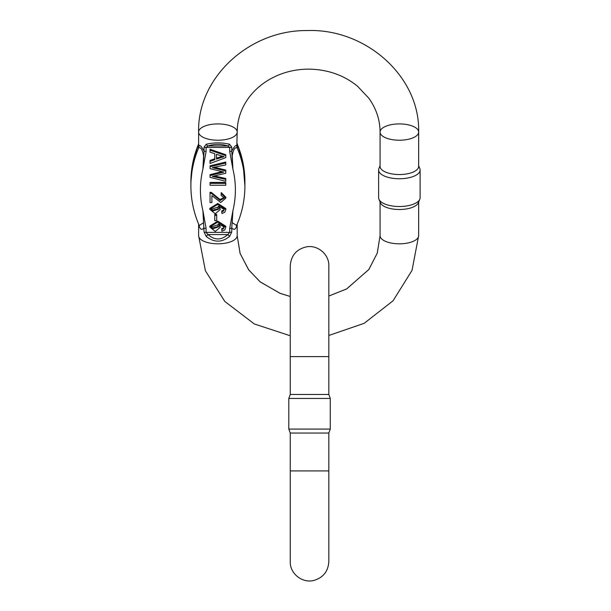 <?xml version="1.0" encoding="UTF-8"?>
<svg xmlns="http://www.w3.org/2000/svg" width="611" height="611" viewBox="0 0 611 611"><rect width="100%" height="100%" fill="white"/><g stroke="black" fill="none" stroke-linecap="round" stroke-linejoin="round"><path stroke-width="0.92" d="M328.825 394.469L328.825 356.61L290.248 356.61L290.248 394.469L328.825 394.469L330.268 398.448L288.804 398.448L288.804 429.075L330.268 429.075L330.268 398.448M328.825 433.046L328.825 470.913L290.248 470.913L290.248 433.046L328.825 433.046L330.268 429.075M216.706 214.408L214.759 214.408L214.759 215.316L216.706 215.316L216.706 214.408M225.765 154.72L210.047 149.244L210.047 150.153L225.765 155.622L225.765 154.72M214.805 158.768L210.047 160.433L210.047 161.335L214.805 159.677L214.805 153.72L214.805 158.768M225.765 162.052L210.047 165.833L210.047 166.734L225.765 162.961L225.765 162.052M225.765 162.961L225.765 164.894L212.246 167.658L225.765 171.011L225.765 170.11L214.522 167.254M225.765 171.011L225.765 173.287L212.246 176.434L225.765 179.382L225.765 178.473L214.713 176.029M221.946 171.66L210.047 174.647L210.047 175.548L223.863 172.103L210.047 168.659L210.047 166.734M225.765 182.445L210.047 182.445L210.047 183.353L225.765 183.353L225.765 182.445M211.902 201.661L211.902 195.581L211.902 202.569L210.047 202.569L210.047 192.251L211.383 192.45L219.929 199.461L224.199 197.613M221.281 192.58L221.075 195.283L221.281 192.58L225.826 197.2L225.826 198.109L220.762 202.501L211.902 195.581M223.412 210.215L221.762 210.879L221.762 211.78L223.412 211.123L224.199 208.916M225.826 209.481L225.826 208.572L217.783 203.463L209.779 208.412L209.779 209.313L217.783 204.372L225.826 209.481L224.787 212.231L221.915 213.522L221.762 211.78M223.412 211.123L224.237 209.374L218.15 206.106L220.243 209.565L219.303 206.151M223.412 227.911L221.762 228.567L221.762 229.476L223.412 228.82L224.199 226.612M225.826 227.177L225.826 226.269L217.783 221.159L209.779 226.101L209.779 227.009L217.783 222.06L225.826 227.177L224.787 229.927L221.915 231.218L221.762 229.476M223.412 228.82L224.237 227.071L218.15 223.802L220.243 227.261L219.303 223.84M237.114 143.806C237.694 146.518 237.694 147.862 237.114 147.831C234.891 147.114 233.265 149.771 232.226 155.82L232.906 169.117L229.705 151.436L229.705 147.434L227.819 145.96C221.205 143.837 214.598 143.837 207.992 145.96L206.098 147.434L206.098 151.436L202.905 169.117L203.578 155.813C202.539 149.764 200.912 147.106 198.69 147.831C198.117 147.862 198.117 146.518 198.69 143.806M198.613 143.99A116.991 106.031 180 0 0 190.899 181.857L190.899 185.881C190.93 199.598 193.71 212.819 199.239 225.543L203.623 222.656L202.905 210.696L206.098 228.377A2.856 1.207 180 0 1 204.051 228.01C201.699 230.393 200.011 229.499 198.972 225.329L198.835 224.611M206.098 228.377L206.098 232.379L207.992 234.563C214.598 240.398 221.205 240.398 227.819 234.563L229.705 232.379L229.705 228.377L232.906 210.696L232.188 222.664L236.617 225.428M198.613 145.051L198.972 145.51C200.003 144.899 201.699 146.755 204.051 151.07L204.051 147.068L206.266 144.234C214.026 142.432 221.785 142.432 229.537 144.234L231.76 147.068L231.76 151.07C234.105 146.747 235.8 144.891 236.839 145.51L237.19 132.068A19.292 8.149 180 0 1 217.906 140.225A19.292 8.149 180 0 1 198.613 132.068A19.292 8.149 180 0 1 217.906 123.918A19.292 8.149 180 0 1 237.19 132.068C237.244 119.741 241.108 108.3 248.792 97.737C254.588 89.924 262.05 83.516 271.169 78.506C282.664 72.312 295.182 69.188 308.731 69.127C327.534 69.41 343.794 75.1 357.504 86.197L368.899 98.31C376.3 108.735 380.027 119.985 380.073 132.068A19.292 8.149 0 0 0 399.365 140.225A19.292 8.149 0 0 0 418.657 132.068A19.292 8.149 0 0 0 399.365 123.918A19.292 8.149 0 0 0 380.073 132.068L380.073 166.383A19.292 8.149 180 0 0 399.365 174.54A19.292 8.149 180 0 0 418.657 166.383L418.657 132.068C420.093 76.505 365.653 28.182 306.852 30.565C249.296 30.023 197.277 77.734 198.613 132.068L198.613 145.074M237.19 224.084L237.19 235.663A19.292 8.149 180 0 1 217.906 243.82A19.292 8.149 180 0 1 198.613 235.663L198.613 224.084M236.969 224.611L236.839 225.329C235.8 229.492 234.112 230.378 231.76 228.01L231.76 232.012L229.537 236.503C221.785 242.666 214.026 242.666 206.266 236.503L204.051 232.012L202.905 210.696A107.467 97.401 180 0 1 202.905 169.117L204.051 151.07A2.856 1.207 180 0 0 206.098 151.436M418.657 202.05L418.657 235.663A19.292 8.149 0 0 1 399.365 243.82A19.292 8.149 0 0 1 380.073 235.663L380.073 201.347M419.803 199.232L418.375 202.73A19.292 8.149 180 0 1 399.365 209.504A19.292 8.149 180 0 1 380.355 202.73L378.927 199.232A20.736 8.76 0 0 0 399.365 206.51A20.736 8.76 0 0 0 419.803 199.232A20.736 8.76 0 0 0 420.101 197.75L420.101 169.988A20.736 8.76 180 0 1 399.365 178.748A20.736 8.76 180 0 1 378.629 169.988A20.736 8.76 180 0 1 378.927 168.499A20.736 8.76 180 0 0 378.629 169.988L378.629 197.75A20.736 8.76 0 0 0 378.927 199.232M419.803 168.499L418.657 165.688L419.803 168.499A20.736 8.76 180 0 1 420.101 169.988A20.736 8.76 180 0 0 419.803 168.499A20.736 8.76 180 0 0 419.772 168.437M229.705 151.436A2.856 1.207 0 0 0 231.76 151.07L232.906 169.117A107.467 97.401 180 0 1 232.906 210.696L231.76 228.01A2.856 1.207 -0 0 1 229.705 228.377M236.839 145.51A5.713 5.629 -79.8 0 0 237.114 147.831A116.991 106.031 0 0 1 244.912 185.881C244.881 199.598 242.101 212.819 236.572 225.543M190.899 185.881L190.899 185.881A116.991 106.031 0 0 1 198.69 147.831A5.713 5.629 79.8 0 0 198.972 145.51M206.266 144.234A2.856 1.963 -110.1 0 0 207.992 145.96L227.819 145.96A2.856 1.963 -69.9 0 0 229.537 144.234M229.537 236.503A2.856 0.71 44.8 0 0 227.819 234.563L207.992 234.563A2.856 0.71 135.2 0 0 206.266 236.503M218.501 226.46L212.353 227.979L211.406 226.528M217.6 224.901L211.368 226.979L212.353 228.881L218.539 226.91L217.6 224.901M220.243 227.261L215.232 231.47L209.779 227.009M218.501 208.763L212.353 210.283L211.406 208.832M217.6 207.205L211.368 209.283L212.353 211.185L218.539 209.214L217.6 207.205M220.243 209.565L215.232 213.774L209.779 209.313M210.047 193.152L211.383 193.359L211.383 192.45M211.383 193.359L220.174 200.477L224.229 198.071L221.075 195.283M221.281 193.488L225.826 198.109M225.765 183.353L225.765 185.24L210.047 185.24L210.047 183.353M225.765 179.382L225.765 181.276L210.047 177.366L210.047 175.548M221.113 155.828L216.5 154.262L216.5 159.089L224.107 156.599L221.113 155.828M222.358 156.202L216.5 158.188L216.5 154.262M214.805 153.72L210.047 152.154L210.047 150.153M225.765 155.622L225.765 157.653L210.047 163.481L210.047 161.335M216.706 215.316L216.706 220.693L214.759 220.693L214.759 215.316M236.839 142.401L236.969 143.127M378.957 168.437A20.736 8.76 180 0 0 378.927 168.499L380.073 165.688L378.927 168.499M204.051 232.012A2.856 1.207 180 0 0 206.098 232.379L229.705 232.379A2.856 1.207 0 0 0 231.76 232.012M231.76 147.068A2.856 1.207 0 0 1 229.705 147.434L206.098 147.434A2.856 1.207 180 0 1 204.051 147.068M244.912 181.857L244.912 185.881L242.964 162.427L237.19 143.654L242.964 162.427L244.912 181.857A116.991 106.031 180 0 0 237.19 143.99M212.353 228.881L212.353 227.979M212.353 211.185L212.353 210.283M190.899 181.857L192.847 162.427L198.613 143.654L192.847 162.427L190.899 181.857M328.825 470.913L328.825 561.646C328.199 571.331 323.25 577.586 313.962 580.419C302.155 583.566 289.767 573.401 290.248 561.646L290.248 470.913M328.825 356.61L328.825 265.877C329.314 255.177 318.637 244.935 306.898 246.768C296.602 249.005 291.057 255.375 290.248 265.877L290.248 356.61M290.248 394.469L288.804 398.448M290.248 433.046L288.804 429.075M418.657 235.663L412.028 270.39L393.041 300.803L364.148 323.334L328.825 335.462M290.248 335.76L254.321 323.967L224.825 301.46L205.403 270.795L198.613 235.663M380.073 235.663L377.247 253.168L368.899 269.42L346.765 288.866L328.825 296.03L346.636 288.934L368.838 269.504L377.231 253.214L380.073 235.663M290.248 296.48L280.266 293.417L260.347 282.015L248.792 270.001L240.131 253.496L237.19 235.663L240.077 253.328L248.585 269.718L260.057 281.778L279.907 293.272L290.248 296.48M198.613 132.068L198.613 132.068C197.277 77.727 249.296 30.015 306.852 30.565C365.653 28.182 420.093 76.505 418.657 132.068L418.657 132.068M237.19 132.068L237.427 126.981M380.065 131.06L380.073 132.068"/></g></svg>
